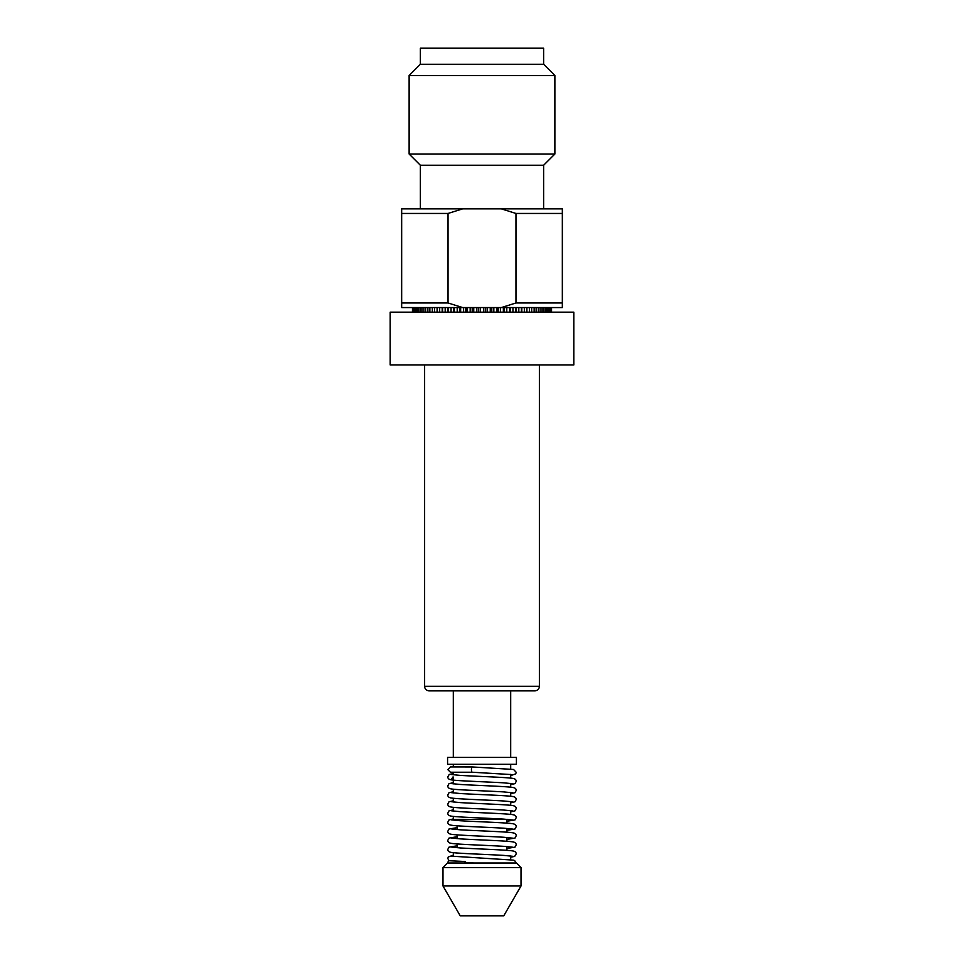 <?xml version="1.0" encoding="UTF-8"?>
<svg xmlns="http://www.w3.org/2000/svg" width="964" height="964" viewBox="0 0 964 964"><rect width="100%" height="100%" fill="white"/><g stroke="black" fill="none" stroke-linecap="round" stroke-linejoin="round"><path stroke-width="1.45" d="M512.426 774.634L472.24 772.224A2.639 0.819 -90 0 1 472.24 772.224A2.639 0.819 -90 0 1 471.432 769.585A2.639 0.819 -90 0 1 472.252 766.934A2.639 0.819 -90 0 1 472.264 766.946L450.441 766.934L453.309 766.934L453.309 764.319M449.091 860.744L465.142 861.503A2.639 1.326 90 0 0 464.901 863.009M449.055 860.768A2.639 2.639 0 0 0 447.802 863.009M516.427 863.009L521.018 867.6L442.982 867.6L447.573 863.009L516.427 863.009M442.982 885.964L521.018 885.964L503.786 915.8L460.214 915.8L442.982 885.964L442.982 867.6M521.018 885.964L521.018 867.6M453.309 856.43L453.309 852.67M510.691 859.743L510.691 855.984M457.093 847.73L457.093 843.946M457.093 838.656L457.093 834.872M457.093 829.582L457.093 825.811M457.093 820.521L457.093 819.4M506.907 850.332L506.907 846.549M506.907 841.259L506.907 837.487M506.907 832.197L506.907 828.413M506.907 823.123L506.907 819.4M507.606 819.4L453.309 819.4L453.309 816.4M453.309 811.086L453.309 807.326M453.309 802.012L453.309 798.252M453.309 792.95L453.309 789.191M453.309 783.877L453.309 777.683M453.309 774.803L453.309 772.224M510.691 814.399L510.691 810.628M510.691 805.326L510.691 801.566M510.691 796.252L510.691 792.492M510.691 787.19L510.691 783.419M510.691 778.117L510.691 774.357M510.691 769.043L510.691 764.319M447.573 764.319L447.573 757.427L516.427 757.427L516.427 764.319L447.573 764.319M453.309 757.427L453.309 690.863M510.691 757.427L510.691 690.863M543.624 64.263L420.376 64.263L420.376 48.2L543.624 48.2L543.624 64.263L554.878 75.517L554.878 154.011L543.624 165.254L543.624 208.863M543.624 165.254L420.376 165.254L420.376 208.863M420.376 165.254L409.122 154.011L409.122 75.517L420.376 64.263M539.382 686.272A4.591 4.591 0 0 1 534.791 690.863L429.209 690.863A4.591 4.591 0 0 1 424.618 686.272L539.382 686.272L539.382 364.946M424.618 364.946L424.618 686.272M573.809 312.155L390.191 312.155L390.191 364.946L573.809 364.946L573.809 312.155M554.878 75.517L409.122 75.517M554.878 154.011L409.122 154.011M401.663 302.973L448.031 302.973L448.031 213.454L401.663 213.454L401.663 307.564L501.34 307.564L515.969 302.973L562.337 302.973L562.337 213.454L515.969 213.454L501.34 208.863L562.337 208.863L562.337 213.454M401.663 213.454L401.663 208.863L462.66 208.863L448.031 213.454M462.66 208.863L501.34 208.863M515.969 213.454L515.969 302.973M562.337 302.973L562.337 307.564L501.34 307.564M448.031 302.973L462.66 307.564M551.541 312.155L551.541 307.564M551.468 307.564L551.468 312.155M551.203 312.155L551.203 307.564M550.83 307.564L550.83 312.155M550.227 312.155L550.227 307.564M549.552 307.564L549.552 312.155M548.6 312.155L548.6 307.564M547.648 307.564L547.648 312.155M546.359 312.155L546.359 307.564M545.13 307.564L545.13 312.155M543.515 312.155L543.515 307.564M542.009 307.564L542.009 312.155M540.105 312.155L540.105 307.564M538.346 307.564L538.346 312.155M536.141 312.155L536.141 307.564M534.14 307.564L534.14 312.155M531.67 312.155L531.67 307.564M529.453 307.564L529.453 312.155M526.898 312.155L526.898 307.564M526.742 312.155L526.742 307.564M524.332 307.564L524.332 312.155M521.404 312.155L521.404 307.564M518.813 307.564L518.813 312.155M521.801 312.155L521.801 307.564M516.33 312.155L516.33 307.564M515.68 312.155L515.68 307.564M512.944 307.564L512.944 312.155M509.655 312.155L509.655 307.564M506.787 307.564L506.787 312.155M510.534 312.155L510.534 307.564M504.473 312.155L504.473 307.564M503.365 312.155L503.365 307.564M500.4 307.564L500.4 312.155M496.882 312.155L496.882 307.564M493.833 307.564L493.833 312.155M498.207 312.155L498.207 307.564M491.785 312.155L491.785 307.564M490.254 312.155L490.254 307.564M487.169 307.564L487.169 312.155M483.542 312.155L483.542 307.564M480.458 307.564L480.458 312.155M485.266 312.155L485.266 307.564M478.734 312.155L478.734 307.564M476.831 312.155L476.831 307.564M473.746 307.564L473.746 312.155M470.167 312.155L470.167 307.564M467.118 307.564L467.118 312.155M472.215 312.155L472.215 307.564M465.793 312.155L465.793 307.564M463.6 312.155L463.6 307.564M460.635 307.564L460.635 312.155M457.213 312.155L457.213 307.564M454.345 307.564L454.345 312.155M459.527 312.155L459.527 307.564M453.466 312.155L453.466 307.564M451.056 312.155L451.056 307.564M448.32 307.564L448.32 312.155M445.187 312.155L445.187 307.564M442.597 307.564L442.597 312.155M447.67 312.155L447.67 307.564M442.199 312.155L442.199 307.564M439.668 312.155L439.668 307.564M437.258 307.564L437.258 312.155M434.547 312.155L434.547 307.564M432.33 307.564L432.33 312.155M437.102 312.155L437.102 307.564M429.86 312.155L429.86 307.564M427.859 307.564L427.859 312.155M425.654 312.155L425.654 307.564M423.895 307.564L423.895 312.155M421.991 312.155L421.991 307.564M420.485 307.564L420.485 312.155M418.87 312.155L418.87 307.564M417.641 307.564L417.641 312.155M416.352 312.155L416.352 307.564M415.4 307.564L415.4 312.155M414.448 312.155L414.448 307.564M413.773 307.564L413.773 312.155M413.17 312.155L413.17 307.564M412.797 307.564L412.797 312.155M412.532 312.155L412.532 307.564M412.459 307.564L412.459 312.155M508.377 863.009L474.276 863.009M474.372 863.021L466.19 862.623L465.142 861.503M472.252 772.224L450.441 772.224L447.802 769.585L450.441 766.934M453.309 773.586L449.212 774.466L447.802 776.851C447.79 778.454 448.863 779.442 451.019 779.804C456.358 780.9 487.688 781.852 503.762 782.84L512.45 783.708M516.198 863.009L514.643 860.551L513.318 860.117L451.55 856.153M453.309 855.213L448.272 856.948L447.802 858.478L449.091 860.78M451.562 847.079L460.238 847.946C476.312 848.935 507.642 849.899 512.981 850.983C515.138 851.357 516.21 852.333 516.198 853.935L514.643 856.406L510.691 857.213M457.093 845.802L448.971 847.175L447.802 849.404C447.79 851.007 448.863 851.995 451.019 852.357C456.358 853.453 487.688 854.405 503.762 855.405L512.45 856.261M451.562 838.017L460.238 838.873C476.312 839.873 507.642 840.825 512.981 841.921C515.138 842.283 516.21 843.271 516.198 844.874L515.029 847.103L506.907 848.477M457.093 836.728L448.971 838.102L447.802 840.331C447.79 841.934 448.863 842.922 451.019 843.295C456.358 844.38 487.688 845.332 503.762 846.332L512.45 847.187M451.562 828.944L460.238 829.811C476.312 830.799 507.642 831.751 512.981 832.848C515.138 833.209 516.21 834.197 516.198 835.8L515.029 838.041L506.907 839.415M457.093 827.654L448.971 829.028L447.802 831.269C447.79 832.872 448.863 833.848 451.019 834.221C456.358 835.306 487.688 836.27 503.762 837.258L512.45 838.126M451.562 819.87L460.238 820.738C476.312 821.726 507.642 822.69 512.981 823.774C515.138 824.148 516.21 825.124 516.198 826.726L515.029 828.968L506.907 830.341M453.309 818.93L448.971 819.966L447.802 822.196C447.79 823.798 448.863 824.786 451.019 825.148C456.358 826.244 487.688 827.196 503.762 828.197L512.45 829.052M451.562 810.808L460.238 811.664C476.312 812.664 507.642 813.616 512.981 814.713C515.138 815.074 516.21 816.062 516.198 817.665L515.029 819.894L506.907 821.268M453.309 809.856L448.971 810.893L447.802 813.122C447.79 814.725 448.863 815.713 451.019 816.086C456.358 817.171 487.688 818.123 503.762 819.123L512.45 819.978M451.562 801.735L460.238 802.602C476.312 803.59 507.642 804.542 512.981 805.639C515.138 806 516.21 806.989 516.198 808.591L515.029 810.832L510.691 811.857M453.309 800.795L448.971 801.819L447.802 804.06C447.79 805.663 448.863 806.651 451.019 807.013C456.358 808.097 487.688 809.061 503.762 810.049L512.45 810.917M451.562 792.673L460.238 793.529C476.312 794.517 507.642 795.481 512.981 796.565C515.138 796.939 516.21 797.915 516.198 799.518L515.029 801.759L510.691 802.795M453.309 791.721L448.971 792.757L447.802 794.987C447.79 796.589 448.863 797.577 451.019 797.939C456.358 799.036 487.688 799.987 503.762 800.988L512.45 801.843M451.562 783.599L460.238 784.455C476.312 785.455 507.642 786.407 512.981 787.504C515.138 787.865 516.21 788.853 516.198 790.456L515.029 792.685L510.691 793.721M453.309 782.648L448.971 783.684L447.802 785.913C447.79 787.516 448.863 788.504 451.019 788.877C456.358 789.962 487.688 790.914 503.762 791.914L512.45 792.782M451.562 774.526L460.238 775.393C476.312 776.381 507.642 777.333 512.981 778.43C515.138 778.792 516.21 779.78 516.198 781.382L515.029 783.624L510.691 784.648M472.264 766.946L513.571 769.477L516.198 772.309L515.728 773.839L510.691 775.586M453.08 776.851L451.55 779.177L453.309 778.888"/></g></svg>
